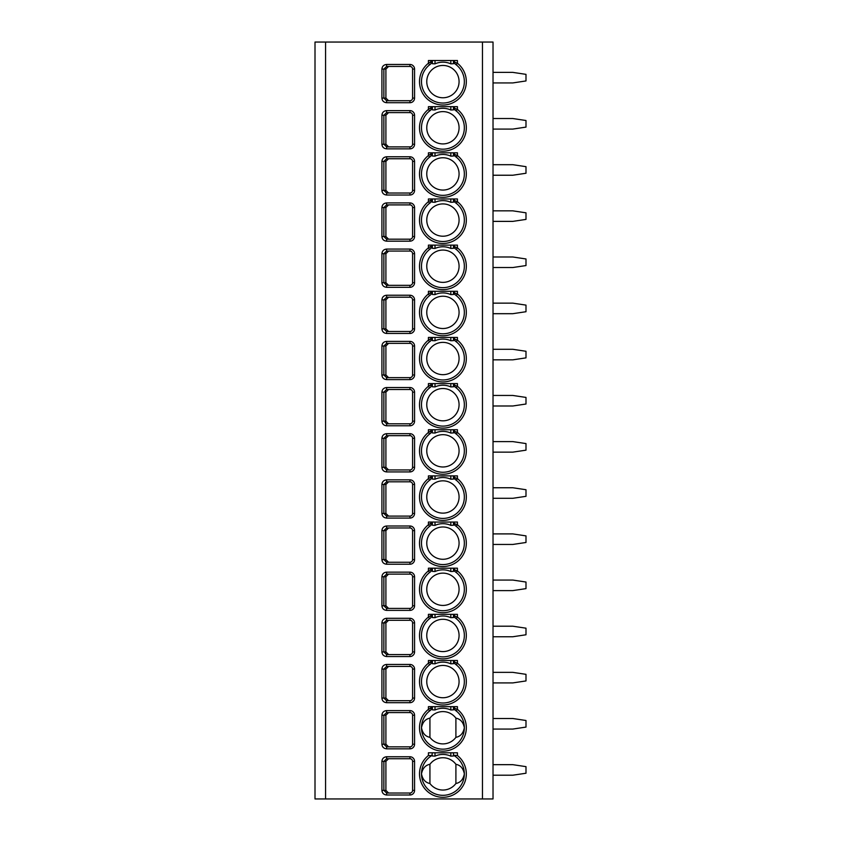 <?xml version="1.0" encoding="UTF-8"?>
<svg xmlns="http://www.w3.org/2000/svg" width="841" height="841" viewBox="0 0 841 841"><rect width="100%" height="100%" fill="white"/><g stroke="black" fill="none" stroke-linecap="round" stroke-linejoin="round"><path stroke-width="1.26" d="M315.007 42.05L493.026 42.05L493.026 798.95L315.007 798.95L315.007 42.05M386.608 756.753L409.956 756.753A4.615 4.615 0 0 1 414.571 761.368L414.571 790.382A4.615 4.615 0 0 1 409.956 794.997L386.608 794.997C383.738 794.703 382.171 793.158 381.919 790.382L381.919 761.368C382.182 758.582 383.738 757.047 386.608 756.753L386.608 758.729L409.956 758.729A2.639 2.639 0 0 1 412.584 761.368L412.584 790.382A2.639 2.639 0 0 1 409.956 793.021L386.608 793.021L383.864 790.382L383.864 761.368L386.608 758.729M386.608 710.603L409.956 710.603A4.615 4.615 0 0 1 414.571 715.218L414.571 744.222A4.615 4.615 0 0 1 409.956 748.837L386.608 748.837C383.738 748.543 382.171 747.008 381.919 744.222L381.919 715.218C382.182 712.432 383.738 710.897 386.608 710.603L386.608 712.579L409.956 712.579A2.639 2.639 0 0 1 412.584 715.218L412.584 744.222A2.639 2.639 0 0 1 409.956 746.861L386.608 746.861L383.864 744.222L383.864 715.218L386.608 712.579M386.608 664.453L409.956 664.453A4.615 4.615 0 0 1 414.571 669.068L414.571 698.072A4.615 4.615 0 0 1 409.956 702.687L386.608 702.687C383.738 702.393 382.171 700.858 381.919 698.072L381.919 669.068C382.182 666.282 383.738 664.737 386.608 664.453L386.608 666.429L409.956 666.429A2.639 2.639 0 0 1 412.584 669.068L412.584 698.072A2.639 2.639 0 0 1 409.956 700.711L386.608 700.711L383.864 698.072L383.864 669.068L386.608 666.429M386.608 618.293L409.956 618.293A4.615 4.615 0 0 1 414.571 622.908L414.571 651.922A4.615 4.615 0 0 1 409.956 656.537L386.608 656.537C383.738 656.243 382.171 654.708 381.919 651.922L381.919 622.908C382.182 620.122 383.738 618.587 386.608 618.293L386.608 620.269L409.956 620.269A2.639 2.639 0 0 1 412.584 622.908L412.584 651.922A2.639 2.639 0 0 1 409.956 654.561L386.608 654.561L383.864 651.922L383.864 622.908L386.608 620.269M386.608 572.143L409.956 572.143A4.615 4.615 0 0 1 414.571 576.758L414.571 605.772A4.615 4.615 0 0 1 409.956 610.387L386.608 610.387C383.738 610.093 382.171 608.548 381.919 605.772L381.919 576.758C382.182 573.972 383.738 572.437 386.608 572.143L386.608 574.119L409.956 574.119A2.639 2.639 0 0 1 412.584 576.758L412.584 605.772A2.639 2.639 0 0 1 409.956 608.411L386.608 608.411L383.864 605.772L383.864 576.758L386.608 574.119M386.608 525.993L409.956 525.993A4.615 4.615 0 0 1 414.571 530.608L414.571 559.612A4.615 4.615 0 0 1 409.956 564.227L386.608 564.227C383.738 563.933 382.171 562.398 381.919 559.612L381.919 530.608C382.182 527.822 383.738 526.287 386.608 525.993L386.608 527.969L409.956 527.969A2.639 2.639 0 0 1 412.584 530.608L412.584 559.612A2.639 2.639 0 0 1 409.956 562.251L386.608 562.251L383.864 559.612L383.864 530.608L386.608 527.969M386.608 479.843L409.956 479.843A4.615 4.615 0 0 1 414.571 484.458L414.571 513.462A4.615 4.615 0 0 1 409.956 518.077L386.608 518.077C383.738 517.783 382.171 516.248 381.919 513.462L381.919 484.458C382.182 481.672 383.738 480.127 386.608 479.843L386.608 481.819L409.956 481.819A2.639 2.639 0 0 1 412.584 484.458L412.584 513.462A2.639 2.639 0 0 1 409.956 516.101L386.608 516.101L383.864 513.462L383.864 484.458L386.608 481.819M386.608 433.683L409.956 433.683A4.615 4.615 0 0 1 414.571 438.298L414.571 467.312A4.615 4.615 0 0 1 409.956 471.927L386.608 471.927C383.738 471.633 382.171 470.098 381.919 467.312L381.919 438.298C382.182 435.512 383.738 433.977 386.608 433.683L386.608 435.67L409.956 435.67A2.639 2.639 0 0 1 412.584 438.298L412.584 467.312A2.639 2.639 0 0 1 409.956 469.951L386.608 469.951L383.864 467.312L383.864 438.298L386.608 435.67M386.608 387.533L409.956 387.533A4.615 4.615 0 0 1 414.571 392.148L414.571 421.162A4.615 4.615 0 0 1 409.956 425.777L386.608 425.777C383.738 425.483 382.171 423.938 381.919 421.162L381.919 392.148C382.182 389.362 383.738 387.827 386.608 387.533L386.608 389.509L409.956 389.509A2.639 2.639 0 0 1 412.584 392.148L412.584 421.162A2.639 2.639 0 0 1 409.956 423.801L386.608 423.801L383.864 421.162L383.864 392.148L386.608 389.509M386.608 341.383L409.956 341.383A4.615 4.615 0 0 1 414.571 345.998L414.571 375.002A4.615 4.615 0 0 1 409.956 379.617L386.608 379.617C383.738 379.323 382.171 377.788 381.919 375.002L381.919 345.998C382.182 343.212 383.738 341.677 386.608 341.383L386.608 343.359L409.956 343.359A2.639 2.639 0 0 1 412.584 345.998L412.584 375.002A2.639 2.639 0 0 1 409.956 377.641L386.608 377.641L383.864 375.002L383.864 345.998L386.608 343.359M386.608 295.233L409.956 295.233A4.615 4.615 0 0 1 414.571 299.848L414.571 328.852A4.615 4.615 0 0 1 409.956 333.467L386.608 333.467C383.738 333.173 382.171 331.638 381.919 328.852L381.919 299.848C382.182 297.062 383.738 295.517 386.608 295.233L386.608 297.209L409.956 297.209A2.639 2.639 0 0 1 412.584 299.848L412.584 328.852A2.639 2.639 0 0 1 409.956 331.491L386.608 331.491L383.864 328.852L383.864 299.848L386.608 297.209M386.608 249.073L409.956 249.073A4.615 4.615 0 0 1 414.571 253.688L414.571 282.702A4.615 4.615 0 0 1 409.956 287.317L386.608 287.317C383.738 287.023 382.171 285.488 381.919 282.702L381.919 253.688C382.182 250.902 383.738 249.367 386.608 249.073L386.608 251.06L409.956 251.06A2.639 2.639 0 0 1 412.584 253.688L412.584 282.702A2.639 2.639 0 0 1 409.956 285.341L386.608 285.341L383.864 282.702L383.864 253.688L386.608 251.06M386.608 202.923L409.956 202.923A4.615 4.615 0 0 1 414.571 207.538L414.571 236.552A4.615 4.615 0 0 1 409.956 241.167L386.608 241.167C383.738 240.873 382.171 239.328 381.919 236.552L381.919 207.538C382.182 204.752 383.738 203.217 386.608 202.923L386.608 204.899L409.956 204.899A2.639 2.639 0 0 1 412.584 207.538L412.584 236.552A2.639 2.639 0 0 1 409.956 239.191L386.608 239.191L383.864 236.552L383.864 207.538L386.608 204.899M386.608 156.773L409.956 156.773A4.615 4.615 0 0 1 414.571 161.388L414.571 190.392A4.615 4.615 0 0 1 409.956 195.017L386.608 195.017C383.738 194.713 382.171 193.178 381.919 190.392L381.919 161.388C382.182 158.602 383.738 157.067 386.608 156.773L386.608 158.749L409.956 158.749A2.639 2.639 0 0 1 412.584 161.388L412.584 190.392A2.639 2.639 0 0 1 409.956 193.031L386.608 193.031L383.864 190.392L383.864 161.388L386.608 158.749M386.608 110.623L409.956 110.623A4.615 4.615 0 0 1 414.571 115.238L414.571 144.242A4.615 4.615 0 0 1 409.956 148.857L386.608 148.857C383.738 148.563 382.171 147.028 381.919 144.242L381.919 115.238C382.182 112.452 383.738 110.907 386.608 110.623L386.608 112.599L409.956 112.599A2.639 2.639 0 0 1 412.584 115.238L412.584 144.242A2.639 2.639 0 0 1 409.956 146.881L386.608 146.881L383.864 144.242L383.864 115.238L386.608 112.599M386.608 64.463L409.956 64.463A4.615 4.615 0 0 1 414.571 69.078L414.571 98.092A4.615 4.615 0 0 1 409.956 102.707L386.608 102.707C383.738 102.413 382.171 100.878 381.919 98.092L381.919 69.078C382.182 66.292 383.738 64.757 386.608 64.463L386.608 66.45L409.956 66.45A2.639 2.639 0 0 1 412.584 69.078L412.584 98.092A2.639 2.639 0 0 1 409.956 100.731L386.608 100.731L383.864 98.092L383.864 69.078L386.608 66.45M432.369 752.8L431.843 755.554L428.416 755.523L428.416 752.8L457.42 752.8L457.42 755.523L453.467 755.25L453.467 752.8M430.676 708.532A1.976 0.978 -124.9 0 1 430.676 710.161L432.369 706.913L428.416 709.373L428.416 706.65L457.42 706.65L457.42 709.373L455.16 708.532L453.467 706.65M430.676 662.382A1.976 0.978 -124.9 0 1 430.676 664.001L432.369 660.763L428.416 663.223L428.416 660.49L457.42 660.49L457.42 663.223L455.16 662.382L453.467 660.49M430.676 616.232A1.976 0.978 -124.9 0 1 430.676 617.851L432.369 614.603L428.416 617.073L428.416 614.34L457.42 614.34L457.42 617.073L455.16 616.232L453.467 614.34M430.676 570.082A1.976 0.978 -124.9 0 1 430.676 571.701L432.369 568.453L428.416 570.913L428.416 568.19L457.42 568.19L457.42 570.913L455.16 570.082L453.467 568.19M430.676 523.922A1.976 0.978 -124.9 0 1 430.676 525.551L432.369 522.303L428.416 524.763L428.416 522.04L457.42 522.04L457.42 524.763L455.16 523.922L453.467 522.04M430.676 477.772A1.976 0.978 -124.9 0 1 430.676 479.402L432.369 476.153L428.416 478.613L428.416 475.88L457.42 475.88L457.42 478.613L455.16 477.772L453.467 475.88M430.676 431.622A1.976 0.978 -124.9 0 1 430.676 433.241L432.369 429.993L428.416 432.463L428.416 429.73L457.42 429.73L457.42 432.463L455.16 431.622L453.467 429.73M430.676 385.472A1.976 0.978 -124.9 0 1 430.676 387.091L432.369 383.843L428.416 386.303L428.416 383.58L457.42 383.58L457.42 386.303L455.16 385.472L453.467 383.58M430.676 339.312A1.976 0.978 -124.9 0 1 430.676 340.941L432.369 337.693L428.416 340.153L428.416 337.43L457.42 337.43L457.42 340.153L455.16 339.312L453.467 337.43M430.676 293.162A1.976 0.978 -124.9 0 1 430.676 294.792L432.369 291.543L428.416 294.003L428.416 291.27L457.42 291.27L457.42 294.003L455.16 293.162L453.467 291.27M430.676 247.012A1.976 0.978 -124.9 0 1 430.676 248.631L432.369 245.383L428.416 247.853L428.416 245.12L457.42 245.12L457.42 247.853L455.16 247.012L453.467 245.12M430.676 200.862A1.976 0.978 -124.9 0 1 430.676 202.481L432.369 199.233L428.416 201.693L428.416 198.97L457.42 198.97L457.42 201.693L455.16 200.862L453.467 198.97M430.676 154.702A1.976 0.978 -124.9 0 1 430.676 156.331L432.369 153.083L428.416 155.543L428.416 152.82L457.42 152.82L457.42 155.543L455.16 154.702L453.467 152.82M430.676 108.552A1.976 0.978 -124.9 0 1 430.676 110.182L432.369 106.933L428.416 109.393L428.416 106.66L457.42 106.66L457.42 109.393L455.16 108.552L453.467 106.66M430.676 62.402A1.976 0.978 -124.9 0 1 430.676 64.021L432.369 60.773L428.416 63.243L428.416 60.51L457.42 60.51L457.42 63.243L455.16 62.402L453.467 60.51M493.026 764.669L512.8 764.669L525.993 766.645L525.993 773.236L512.8 775.213L493.026 775.213M493.026 718.508L512.8 718.508L525.993 720.495L525.993 727.087L512.8 729.063L493.026 729.063M493.026 672.358L512.8 672.358L525.993 674.335L525.993 680.937L512.8 682.913L493.026 682.913M493.026 626.209L512.8 626.209L525.993 628.185L525.993 634.776L512.8 636.753L493.026 636.753M493.026 580.059L512.8 580.059L525.993 582.035L525.993 588.626L512.8 590.603L493.026 590.603M493.026 533.898L512.8 533.898L525.993 535.885L525.993 542.477L512.8 544.453L493.026 544.453M493.026 487.748L512.8 487.748L525.993 489.725L525.993 496.327L512.8 498.303L493.026 498.303M493.026 441.599L512.8 441.599L525.993 443.575L525.993 450.166L512.8 452.143L493.026 452.143M493.026 395.449L512.8 395.449L525.993 397.425L525.993 404.016L512.8 405.993L493.026 405.993M493.026 349.288L512.8 349.288L525.993 351.275L525.993 357.867L512.8 359.843L493.026 359.843M493.026 303.138L512.8 303.138L525.993 305.115L525.993 311.717L512.8 313.693L493.026 313.693M493.026 256.989L512.8 256.989L525.993 258.965L525.993 265.556L512.8 267.533L493.026 267.533M493.026 210.839L512.8 210.839L525.993 212.815L525.993 219.406L512.8 221.383L493.026 221.383M493.026 164.689L512.8 164.689L525.993 166.665L525.993 173.257L512.8 175.233L493.026 175.233M493.026 118.528L512.8 118.528L525.993 120.505L525.993 127.107L512.8 129.083L493.026 129.083M493.026 72.379L512.8 72.379L525.993 74.355L525.993 80.946L512.8 82.933L493.026 82.933M386.608 794.997L386.608 793.021M388.584 758.729L385.903 761.368L385.903 790.382L388.584 793.021M386.608 748.837L386.608 746.861M388.584 712.579L385.903 715.218L385.903 744.222L388.584 746.861M386.608 702.687L386.608 700.711M388.584 666.429L385.903 669.068L385.903 698.072L388.584 700.711M386.608 656.537L386.608 654.561M388.584 620.269L385.903 622.908L385.903 651.922L388.584 654.561M386.608 610.387L386.608 608.411M409.956 572.143L409.956 574.119L388.584 574.119L385.903 576.758L385.903 605.772L388.584 608.411M386.608 564.227L386.608 562.251M409.956 525.993L409.956 527.969L388.584 527.969L385.903 530.608L385.903 559.612L388.584 562.251L409.956 562.251L409.956 564.227M386.608 518.077L386.608 516.101M388.584 481.819L385.903 484.458L385.903 513.462L388.584 516.101L409.956 516.101L409.956 518.077M386.608 471.927L386.608 469.951M388.584 435.67L385.903 438.298L385.903 467.312L388.584 469.951M386.608 425.777L386.608 423.801M388.584 389.509L385.903 392.148L385.903 421.162L388.584 423.801M386.608 379.617L386.608 377.641M388.584 343.359L385.903 345.998L385.903 375.002L388.584 377.641M386.608 333.467L386.608 331.491M388.584 297.209L385.903 299.848L385.903 328.852L388.584 331.491M386.608 287.317L386.608 285.341M388.584 251.06L385.903 253.688L385.903 282.702L388.584 285.341M386.608 241.167L386.608 239.191M388.584 204.899L385.903 207.538L385.903 236.552L388.584 239.191M386.608 195.017L386.608 193.031M388.584 158.749L385.903 161.388L385.903 190.392L388.584 193.031M386.608 148.857L386.608 146.881M388.584 112.599L385.903 115.238L385.903 144.242L388.584 146.881M386.608 102.707L386.608 100.731M388.584 66.45L385.903 69.078L385.903 98.092L388.584 100.731M432.369 755.25L432.369 756.006L432.369 755.25M431.843 755.554A21.424 21.424 0 0 0 426.597 787.775A21.424 21.424 0 0 0 459.239 787.775A21.424 21.424 0 0 0 453.604 755.323M453.467 755.25L453.467 756.006L453.467 755.25A21.424 21.424 0 0 1 453.583 755.313M455.906 764.29A16.158 16.158 0 0 0 429.93 764.29C425.367 765.184 422.56 768.38 421.488 773.899C422.56 779.407 425.367 782.614 429.93 783.497A16.158 16.158 0 0 0 455.906 783.497C460.458 782.614 463.275 779.407 464.348 773.899C463.275 768.38 460.458 765.184 455.906 764.29L455.906 783.497M429.93 764.29L429.93 783.497M435.007 752.8L435.007 756.133L432.369 756.006M435.007 756.133A19.448 19.448 0 0 1 450.829 756.133L453.467 756.006M432.179 708.122L432.369 706.65M455.16 708.532A1.976 0.978 124.8 0 0 455.16 710.161L456.2 710.929A21.424 21.424 0 0 1 458.65 742.288A21.424 21.424 0 0 1 427.186 742.288A21.424 21.424 0 0 1 429.635 710.929L428.416 709.373A23.401 23.401 0 0 0 425.735 743.633A23.401 23.401 0 0 0 460.101 743.633A23.401 23.401 0 0 0 457.42 709.373L456.2 710.929M430.676 710.161L429.635 710.929M455.906 718.14A16.158 16.158 0 0 0 429.93 718.14C425.367 719.023 422.56 722.23 421.488 727.738C422.56 733.257 425.367 736.464 429.93 737.347A16.158 16.158 0 0 0 455.906 737.347C460.458 736.464 463.275 733.257 464.348 727.738C463.275 722.23 460.458 719.023 455.906 718.14L455.906 737.347M429.93 718.14L429.93 737.347M432.127 708.259L431.612 709.247M432.369 709.857L432.369 706.913L432.369 709.857L435.007 709.972A19.448 19.448 0 0 1 450.829 709.972L453.467 709.857L453.467 706.913L453.467 709.857M453.646 708.101L454.645 709.72M432.179 661.972L432.369 660.49M455.16 662.382A1.976 0.978 124.8 0 0 455.16 664.001L456.2 664.779A21.424 21.424 0 0 1 458.65 696.138A21.424 21.424 0 0 1 427.186 696.138A21.424 21.424 0 0 1 429.635 664.779L428.416 663.223A23.401 23.401 0 0 0 425.735 697.483A23.401 23.401 0 0 0 460.101 697.483A23.401 23.401 0 0 0 457.42 663.223L456.2 664.779M430.676 664.001L429.635 664.779M432.127 662.109L431.612 663.086M432.369 660.763L432.369 663.696L432.369 660.763M453.467 663.696L453.467 660.763L453.467 663.696L450.829 663.822A19.448 19.448 0 0 0 435.007 663.822L432.369 663.696M453.646 661.941L454.645 663.57M442.913 665.441A16.158 16.158 0 0 1 459.07 681.588A16.158 16.158 0 0 1 442.913 697.746A16.158 16.158 0 0 1 426.765 681.588A16.158 16.158 0 0 1 442.913 665.441M432.179 615.812L432.369 614.34M455.16 616.232A1.976 0.978 124.8 0 0 455.16 617.851L456.2 618.619A21.424 21.424 0 0 1 458.65 649.988A21.424 21.424 0 0 1 427.186 649.988A21.424 21.424 0 0 1 429.635 618.619L428.416 617.073A23.401 23.401 0 0 0 425.735 651.333A23.401 23.401 0 0 0 460.101 651.333A23.401 23.401 0 0 0 457.42 617.073L456.2 618.619M430.676 617.851L429.635 618.619M432.127 615.959L431.612 616.937M432.369 614.603L432.369 617.546L432.369 614.603M453.467 617.546L453.467 614.603L453.467 617.546L450.829 617.672A19.448 19.448 0 0 0 435.007 617.672L432.369 617.546M453.646 615.791L454.645 617.42M442.913 619.281A16.158 16.158 0 0 1 459.07 635.439A16.158 16.158 0 0 1 442.913 651.596A16.158 16.158 0 0 1 426.765 635.439A16.158 16.158 0 0 1 442.913 619.281M432.179 569.662L432.369 568.19M455.16 570.082A1.976 0.978 124.8 0 0 455.16 571.701L456.2 572.469A21.424 21.424 0 0 1 458.65 603.838A21.424 21.424 0 0 1 427.186 603.838A21.424 21.424 0 0 1 429.635 572.469L428.416 570.913A23.401 23.401 0 0 0 425.735 605.184A23.401 23.401 0 0 0 460.101 605.184A23.401 23.401 0 0 0 457.42 570.913L456.2 572.469M430.676 571.701L429.635 572.469M432.127 569.799L431.612 570.787M432.369 568.453L432.369 571.396L432.369 568.453M453.467 571.396L453.467 568.453L453.467 571.396L450.829 571.523A19.448 19.448 0 0 0 435.007 571.523L432.369 571.396M453.646 569.641L454.645 571.27M442.913 573.131A16.158 16.158 0 0 1 459.07 589.289A16.158 16.158 0 0 1 442.913 605.436A16.158 16.158 0 0 1 426.765 589.289A16.158 16.158 0 0 1 442.913 573.131M432.179 523.512L432.369 522.04M455.16 523.922A1.976 0.978 124.8 0 0 455.16 525.551L456.2 526.319A21.424 21.424 0 0 1 458.65 557.688A21.424 21.424 0 0 1 427.186 557.688A21.424 21.424 0 0 1 429.635 526.319L428.416 524.763A23.401 23.401 0 0 0 425.735 559.023A23.401 23.401 0 0 0 460.101 559.023A23.401 23.401 0 0 0 457.42 524.763L456.2 526.319M430.676 525.551L429.635 526.319M432.127 523.649L431.612 524.637M432.369 522.303L432.369 525.247L432.369 522.303M453.467 525.247L453.467 522.303L453.467 525.247L450.829 525.362A19.448 19.448 0 0 0 435.007 525.362L432.369 525.247M453.646 523.491L454.645 525.11M442.913 526.981A16.158 16.158 0 0 1 459.07 543.139A16.158 16.158 0 0 1 442.913 559.286A16.158 16.158 0 0 1 426.765 543.139A16.158 16.158 0 0 1 442.913 526.981M432.179 477.362L432.369 475.88M455.16 477.772A1.976 0.978 124.8 0 0 455.16 479.402L456.2 480.169A21.424 21.424 0 0 1 458.65 511.528A21.424 21.424 0 0 1 427.186 511.528A21.424 21.424 0 0 1 429.635 480.169L428.416 478.613A23.401 23.401 0 0 0 425.735 512.873A23.401 23.401 0 0 0 460.101 512.873A23.401 23.401 0 0 0 457.42 478.613L456.2 480.169M430.676 479.402L429.635 480.169M432.127 477.499L431.612 478.476M432.369 476.153L432.369 479.086L432.369 476.153M453.467 479.086L453.467 476.153L453.467 479.086L450.829 479.212A19.448 19.448 0 0 0 435.007 479.212L432.369 479.086M453.646 477.331L454.645 478.96M442.913 480.831A16.158 16.158 0 0 1 459.07 496.978A16.158 16.158 0 0 1 442.913 513.136A16.158 16.158 0 0 1 426.765 496.978A16.158 16.158 0 0 1 442.913 480.831M432.179 431.202L432.369 429.73M455.16 431.622A1.976 0.978 124.8 0 0 455.16 433.241L456.2 434.009A21.424 21.424 0 0 1 458.65 465.378A21.424 21.424 0 0 1 427.186 465.378A21.424 21.424 0 0 1 429.635 434.009L428.416 432.463A23.401 23.401 0 0 0 425.735 466.723A23.401 23.401 0 0 0 460.101 466.723A23.401 23.401 0 0 0 457.42 432.463L456.2 434.009M430.676 433.241L429.635 434.009M432.127 431.349L431.612 432.327M432.369 429.993L432.369 432.936L432.369 429.993M453.467 432.936L453.467 429.993L453.467 432.936L450.829 433.062A19.448 19.448 0 0 0 435.007 433.062L432.369 432.936M453.646 431.181L454.645 432.81M442.913 434.671A16.158 16.158 0 0 1 459.07 450.829A16.158 16.158 0 0 1 442.913 466.986A16.158 16.158 0 0 1 426.765 450.829A16.158 16.158 0 0 1 442.913 434.671M432.179 385.052L432.369 383.58M455.16 385.472A1.976 0.978 124.8 0 0 455.16 387.091L456.2 387.859A21.424 21.424 0 0 1 458.65 419.228A21.424 21.424 0 0 1 427.186 419.228A21.424 21.424 0 0 1 429.635 387.859L428.416 386.303A23.401 23.401 0 0 0 425.735 420.574A23.401 23.401 0 0 0 460.101 420.574A23.401 23.401 0 0 0 457.42 386.303L456.2 387.859M430.676 387.091L429.635 387.859M432.127 385.199L431.612 386.177M432.369 383.843L432.369 386.786L432.369 383.843M453.467 386.786L453.467 383.843L453.467 386.786L450.829 386.913A19.448 19.448 0 0 0 435.007 386.913L432.369 386.786M453.646 385.031L454.645 386.66M442.913 388.521A16.158 16.158 0 0 1 459.07 404.679A16.158 16.158 0 0 1 442.913 420.826A16.158 16.158 0 0 1 426.765 404.679A16.158 16.158 0 0 1 442.913 388.521M432.179 338.902L432.369 337.43M455.16 339.312A1.976 0.978 124.8 0 0 455.16 340.941L456.2 341.709A21.424 21.424 0 0 1 458.65 373.078A21.424 21.424 0 0 1 427.186 373.078A21.424 21.424 0 0 1 429.635 341.709L428.416 340.153A23.401 23.401 0 0 0 425.735 374.413A23.401 23.401 0 0 0 460.101 374.413A23.401 23.401 0 0 0 457.42 340.153L456.2 341.709M430.676 340.941L429.635 341.709M432.127 339.039L431.612 340.027M432.369 337.693L432.369 340.637L432.369 337.693M453.467 340.637L453.467 337.693L453.467 340.637L450.829 340.752A19.448 19.448 0 0 0 435.007 340.752L432.369 340.637M453.646 338.881L454.645 340.5M442.913 342.371A16.158 16.158 0 0 1 459.07 358.529A16.158 16.158 0 0 1 442.913 374.676A16.158 16.158 0 0 1 426.765 358.529A16.158 16.158 0 0 1 442.913 342.371M432.179 292.752L432.369 291.27M455.16 293.162A1.976 0.978 124.8 0 0 455.16 294.792L456.2 295.559A21.424 21.424 0 0 1 458.65 326.918A21.424 21.424 0 0 1 427.186 326.918A21.424 21.424 0 0 1 429.635 295.559L428.416 294.003A23.401 23.401 0 0 0 425.735 328.263A23.401 23.401 0 0 0 460.101 328.263A23.401 23.401 0 0 0 457.42 294.003L456.2 295.559M430.676 294.792L429.635 295.559M432.127 292.889L431.612 293.866M432.369 291.543L432.369 294.487L432.369 291.543M453.467 294.487L453.467 291.543L453.467 294.487L450.829 294.602A19.448 19.448 0 0 0 435.007 294.602L432.369 294.487M453.646 292.731L454.645 294.35M442.913 296.221A16.158 16.158 0 0 1 459.07 312.368A16.158 16.158 0 0 1 442.913 328.526A16.158 16.158 0 0 1 426.765 312.368A16.158 16.158 0 0 1 442.913 296.221M432.179 246.602L432.369 245.12M455.16 247.012A1.976 0.978 124.8 0 0 455.16 248.631L456.2 249.399A21.424 21.424 0 0 1 458.65 280.768A21.424 21.424 0 0 1 427.186 280.768A21.424 21.424 0 0 1 429.635 249.399L428.416 247.853A23.401 23.401 0 0 0 425.735 282.113A23.401 23.401 0 0 0 460.101 282.113A23.401 23.401 0 0 0 457.42 247.853L456.2 249.399M430.676 248.631L429.635 249.399M432.127 246.739L431.612 247.717M432.369 245.383L432.369 248.326L432.369 245.383M453.467 248.326L453.467 245.383L453.467 248.326L450.829 248.452A19.448 19.448 0 0 0 435.007 248.452L432.369 248.326M453.646 246.571L454.645 248.2M442.913 250.061A16.158 16.158 0 0 1 459.07 266.219A16.158 16.158 0 0 1 442.913 282.376A16.158 16.158 0 0 1 426.765 266.219A16.158 16.158 0 0 1 442.913 250.061M432.179 200.442L432.369 198.97M455.16 200.862A1.976 0.978 124.8 0 0 455.16 202.481L456.2 203.249A21.424 21.424 0 0 1 458.65 234.618A21.424 21.424 0 0 1 427.186 234.618A21.424 21.424 0 0 1 429.635 203.249L428.416 201.693A23.401 23.401 0 0 0 425.735 235.964A23.401 23.401 0 0 0 460.101 235.964A23.401 23.401 0 0 0 457.42 201.693L456.2 203.249M430.676 202.481L429.635 203.249M432.127 200.589L431.612 201.567M432.369 199.233L432.369 202.176L432.369 199.233M453.467 202.176L453.467 199.233L453.467 202.176L450.829 202.303A19.448 19.448 0 0 0 435.007 202.303L432.369 202.176M453.646 200.421L454.645 202.05M442.913 203.911A16.158 16.158 0 0 1 459.07 220.069A16.158 16.158 0 0 1 442.913 236.216A16.158 16.158 0 0 1 426.765 220.069A16.158 16.158 0 0 1 442.913 203.911M432.179 154.292L432.369 152.82M455.16 154.702A1.976 0.978 124.8 0 0 455.16 156.331L456.2 157.099A21.424 21.424 0 0 1 458.65 188.468A21.424 21.424 0 0 1 427.186 188.468A21.424 21.424 0 0 1 429.635 157.099L428.416 155.543A23.401 23.401 0 0 0 425.735 189.803A23.401 23.401 0 0 0 460.101 189.803A23.401 23.401 0 0 0 457.42 155.543L456.2 157.099M430.676 156.331L429.635 157.099M432.127 154.429L431.612 155.417M432.369 153.083L432.369 156.027L432.369 153.083M453.467 156.027L453.467 153.083L453.467 156.027L450.829 156.142A19.448 19.448 0 0 0 435.007 156.142L432.369 156.027M453.646 154.271L454.645 155.9M442.913 157.761A16.158 16.158 0 0 1 459.07 173.919A16.158 16.158 0 0 1 442.913 190.066A16.158 16.158 0 0 1 426.765 173.919A16.158 16.158 0 0 1 442.913 157.761M432.179 108.142L432.369 106.66M455.16 108.552A1.976 0.978 124.8 0 0 455.16 110.182L456.2 110.949A21.424 21.424 0 0 1 458.65 142.308A21.424 21.424 0 0 1 427.186 142.308A21.424 21.424 0 0 1 429.635 110.949L428.416 109.393A23.401 23.401 0 0 0 425.735 143.653A23.401 23.401 0 0 0 460.101 143.653A23.401 23.401 0 0 0 457.42 109.393L456.2 110.949M430.676 110.182L429.635 110.949M432.127 108.279L431.612 109.256M432.369 106.933L432.369 109.877L432.369 106.933M453.467 109.877L453.467 106.933L453.467 109.877L450.829 109.992A19.448 19.448 0 0 0 435.007 109.992L432.369 109.877M453.646 108.121L454.645 109.74M442.913 111.611A16.158 16.158 0 0 1 459.07 127.758A16.158 16.158 0 0 1 442.913 143.916A16.158 16.158 0 0 1 426.765 127.758A16.158 16.158 0 0 1 442.913 111.611M432.179 61.992L432.369 60.51M455.16 62.402A1.976 0.978 124.8 0 0 455.16 64.021L456.2 64.789A21.424 21.424 0 0 1 458.65 96.158A21.424 21.424 0 0 1 427.186 96.158A21.424 21.424 0 0 1 429.635 64.789L428.416 63.243A23.401 23.401 0 0 0 425.735 97.503A23.401 23.401 0 0 0 460.101 97.503A23.401 23.401 0 0 0 457.42 63.243L456.2 64.789M430.676 64.021L429.635 64.789M432.127 62.129L431.612 63.107M432.369 60.773L432.369 63.716L432.369 60.773M453.467 63.716L453.467 60.773L453.467 63.716L450.829 63.842A19.448 19.448 0 0 0 435.007 63.842L432.369 63.716M453.646 61.961L454.645 63.59M442.913 65.451A16.158 16.158 0 0 1 459.07 81.609A16.158 16.158 0 0 1 442.913 97.766A16.158 16.158 0 0 1 426.765 81.609A16.158 16.158 0 0 1 442.913 65.451M325.562 798.95L325.562 42.05M482.471 798.95L482.471 42.05M457.42 755.523A23.401 23.401 0 0 1 460.101 789.783A23.401 23.401 0 0 1 425.735 789.783A23.401 23.401 0 0 1 428.416 755.523M409.956 756.753L409.956 758.729M414.571 761.368L412.584 761.368M414.571 790.382L412.584 790.382M409.956 794.997L409.956 793.021M381.919 790.382L385.903 790.382M381.919 761.368L385.903 761.368M409.956 710.603L409.956 712.579M414.571 715.218L412.584 715.218M414.571 744.222L412.584 744.222M409.956 748.837L409.956 746.861M381.919 744.222L385.903 744.222M381.919 715.218L385.903 715.218M409.956 664.453L409.956 666.429M414.571 669.068L412.584 669.068M414.571 698.072L412.584 698.072M409.956 702.687L409.956 700.711M381.919 698.072L385.903 698.072M381.919 669.068L385.903 669.068M409.956 618.293L409.956 620.269M414.571 622.908L412.584 622.908M414.571 651.922L412.584 651.922M409.956 656.537L409.956 654.561M381.919 651.922L385.903 651.922M381.919 622.908L385.903 622.908M414.571 576.758L412.584 576.758M414.571 605.772L412.584 605.772M409.956 610.387L409.956 608.411M381.919 605.772L385.903 605.772M381.919 576.758L385.903 576.758M414.571 530.608L412.584 530.608M414.571 559.612L412.584 559.612M381.919 559.612L385.903 559.612M381.919 530.608L385.903 530.608M409.956 479.843L409.956 481.819M414.571 484.458L412.584 484.458M414.571 513.462L412.584 513.462M381.919 513.462L385.903 513.462M381.919 484.458L385.903 484.458M409.956 433.683L409.956 435.67M414.571 438.298L412.584 438.298M414.571 467.312L412.584 467.312M409.956 471.927L409.956 469.951M381.919 467.312L385.903 467.312M381.919 438.298L385.903 438.298M409.956 387.533L409.956 389.509M414.571 392.148L412.584 392.148M414.571 421.162L412.584 421.162M409.956 425.777L409.956 423.801M381.919 421.162L385.903 421.162M381.919 392.148L385.903 392.148M409.956 341.383L409.956 343.359M414.571 345.998L412.584 345.998M414.571 375.002L412.584 375.002M409.956 379.617L409.956 377.641M381.919 375.002L385.903 375.002M381.919 345.998L385.903 345.998M409.956 295.233L409.956 297.209M414.571 299.848L412.584 299.848M414.571 328.852L412.584 328.852M409.956 333.467L409.956 331.491M381.919 328.852L385.903 328.852M381.919 299.848L385.903 299.848M409.956 249.073L409.956 251.06M414.571 253.688L412.584 253.688M414.571 282.702L412.584 282.702M409.956 287.317L409.956 285.341M381.919 282.702L385.903 282.702M381.919 253.688L385.903 253.688M409.956 202.923L409.956 204.899M414.571 207.538L412.584 207.538M414.571 236.552L412.584 236.552M409.956 241.167L409.956 239.191M381.919 236.552L385.903 236.552M381.919 207.538L385.903 207.538M409.956 156.773L409.956 158.749M414.571 161.388L412.584 161.388M414.571 190.392L412.584 190.392M409.956 195.017L409.956 193.031M381.919 190.392L385.903 190.392M381.919 161.388L385.903 161.388M409.956 110.623L409.956 112.599M414.571 115.238L412.584 115.238M414.571 144.242L412.584 144.242M409.956 148.857L409.956 146.881M381.919 144.242L385.903 144.242M381.919 115.238L385.903 115.238M409.956 64.463L409.956 66.45M414.571 69.078L412.584 69.078M414.571 98.092L412.584 98.092M409.956 102.707L409.956 100.731M381.919 98.092L385.903 98.092M381.919 69.078L385.903 69.078M450.829 752.8L450.829 756.133M435.007 706.65L435.007 709.972M450.829 706.65L450.829 709.972M435.007 660.49L435.007 663.822M450.829 660.49L450.829 663.822M435.007 614.34L435.007 617.672M450.829 614.34L450.829 617.672M435.007 568.19L435.007 571.523M450.829 568.19L450.829 571.523M435.007 522.04L435.007 525.362M450.829 522.04L450.829 525.362M435.007 475.88L435.007 479.212M450.829 475.88L450.829 479.212M435.007 429.73L435.007 433.062M450.829 429.73L450.829 433.062M435.007 383.58L435.007 386.913M450.829 383.58L450.829 386.913M435.007 337.43L435.007 340.752M450.829 337.43L450.829 340.752M435.007 291.27L435.007 294.602M450.829 291.27L450.829 294.602M435.007 245.12L435.007 248.452M450.829 245.12L450.829 248.452M435.007 198.97L435.007 202.303M450.829 198.97L450.829 202.303M435.007 152.82L435.007 156.142M450.829 152.82L450.829 156.142M435.007 106.66L435.007 109.992M450.829 106.66L450.829 109.992M435.007 60.51L435.007 63.842M450.829 60.51L450.829 63.842"/></g></svg>
